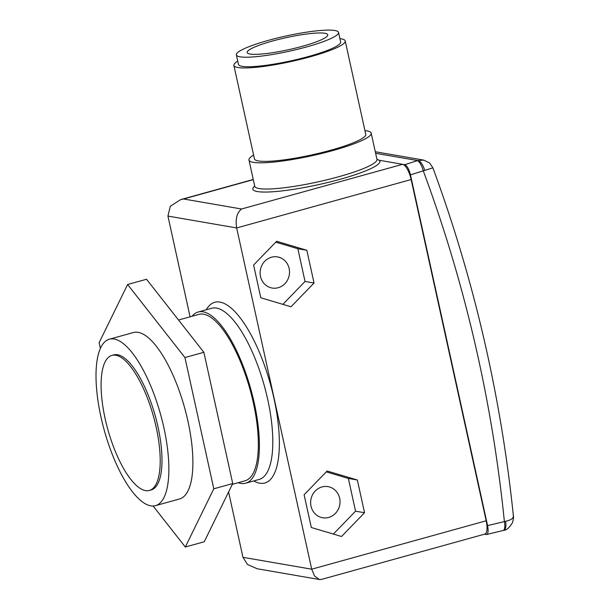 <?xml version="1.0" encoding="UTF-8"?>
<svg xmlns="http://www.w3.org/2000/svg" width="610" height="610" viewBox="0 0 610 610"><rect width="100%" height="100%" fill="white"/><g stroke="black" fill="none" stroke-linecap="round" stroke-linejoin="round"><path stroke-width="0.91" d="M100.955 416.988A86.361 29.249 -105.5 0 0 155.519 505.637A86.361 29.249 -105.5 0 0 163.922 427.862A86.361 29.249 -105.5 0 0 109.35 339.213A86.361 29.249 -105.5 0 0 100.955 416.988M155.519 505.637L179.546 498.972A86.361 29.249 -105.5 0 0 187.949 421.197A86.361 29.249 -105.5 0 0 133.376 332.541L109.35 339.213M105.103 418.506A70.074 23.737 -105.5 0 0 149.381 490.448A70.074 23.737 -105.5 0 0 156.198 427.336A70.074 23.737 -105.5 0 0 111.912 355.401A70.074 23.737 -105.5 0 0 105.103 418.506M149.381 490.448L151.173 489.944A70.074 23.737 -105.5 0 0 157.982 426.84A70.074 23.737 -105.5 0 0 113.704 354.906L111.912 355.401M324.856 33.283A41.251 6.138 -12.4 0 0 279.144 39.292A41.251 6.138 -12.4 0 0 247.164 52.513A41.251 6.138 -12.4 0 0 250.054 54.031A41.251 6.138 -12.4 0 0 295.758 48.022A41.251 6.138 -12.4 0 0 327.745 34.8A41.251 6.138 -12.4 0 0 324.856 33.283M238.22 482.701A88.824 30.088 -105.5 0 0 245.662 483.196A88.824 30.088 -105.5 0 0 254.301 403.195A88.824 30.088 -105.5 0 0 198.174 312.007A88.824 30.088 -105.5 0 0 192.043 316.27M240.027 56.814A52.307 7.785 -12.4 0 0 297.985 49.189A52.307 7.785 -12.4 0 0 338.542 32.422A52.307 7.785 -12.4 0 0 334.875 30.5A52.307 7.785 -12.4 0 0 276.925 38.125A52.307 7.785 -12.4 0 0 236.367 54.892A52.307 7.785 -12.4 0 0 240.027 56.814M236.367 54.892L238.464 64.424A52.307 7.785 -12.4 0 0 242.124 66.345A52.307 7.785 -12.4 0 0 300.082 58.72A52.307 7.785 -12.4 0 0 340.639 41.953L338.542 32.422M237.74 61.13A56.997 8.479 -12.4 0 0 233.882 65.43A56.997 8.479 -12.4 0 0 237.877 67.527A56.997 8.479 -12.4 0 0 301.027 59.216A56.997 8.479 -12.4 0 0 345.214 40.946A56.997 8.479 -12.4 0 0 341.226 38.849A56.997 8.479 -12.4 0 0 339.915 38.666M233.882 65.43L254.423 158.844A56.997 8.479 -12.4 0 0 258.411 160.941A56.997 8.479 -12.4 0 0 321.562 152.63A56.997 8.479 -12.4 0 0 365.756 134.36L345.214 40.946M253.592 155.085A62.571 9.31 -12.4 0 0 248.971 160.041A62.571 9.31 -12.4 0 0 253.356 162.344A62.571 9.31 -12.4 0 0 322.682 153.217A62.571 9.31 -12.4 0 0 371.2 133.163A62.571 9.31 -12.4 0 0 366.816 130.86A62.571 9.31 -12.4 0 0 364.925 130.609M311.016 506.17A15.791 14.67 -80.2 0 1 328.02 486.635A15.791 14.67 -80.2 0 1 339.648 498.225A15.791 14.67 -80.2 0 1 322.644 517.76A15.791 14.67 -80.2 0 1 311.016 506.17M260.508 276.452A15.791 14.67 -80.2 0 1 277.512 256.917A15.791 14.67 -80.2 0 1 289.14 268.507A15.791 14.67 -80.2 0 1 272.136 288.034A15.791 14.67 -80.2 0 1 260.508 276.452M232.341 484.325L245.006 480.817A86.361 29.249 -105.5 0 0 253.402 403.042A86.361 29.249 -105.5 0 0 198.829 314.386L178.532 320.021M505.583 521.314A9.867 4.194 75.5 0 1 503.646 530.364C506.43 530.364 509.358 527.803 512.446 522.694C513.46 519.125 513.772 516.868 513.384 515.915C500.917 395.737 474.084 279.708 432.887 167.834L410.461 174.849L487.581 525.606L505.583 521.314C511.416 520.01 513.971 517.989 513.231 515.259M503.646 530.364L503.113 530.502A9.867 3.385 76.4 0 0 504.378 521.527A1362.671 1265.979 99.8 0 0 423.241 170.777A9.867 3.286 72.4 0 0 417.232 160.72L423.576 160.087L375.287 151.745M190.084 316.811L167.933 216.077L236.665 227.949L311.687 569.191L486.178 520.788L411.148 179.546L236.665 227.949C235.277 219.036 236.901 212.715 241.545 209.001L402.608 164.311L379.298 160.285A65.041 9.676 167.6 0 1 332.839 181.231A65.041 9.676 167.6 0 1 257.405 191.555A65.041 9.676 167.6 0 1 254.698 186.058M228.597 491.98L242.963 557.319L311.687 569.191L314.585 576.076L319.365 579.5L257.092 568.741L247.507 564.486L242.963 557.319M291.016 306.777L314.036 283.017L306.838 250.275L276.62 241.285L253.6 265.045L260.798 297.787L291.016 306.777M364.544 512.736L357.346 479.994L327.128 471.004L304.108 494.763L311.306 527.505L341.524 536.495L364.544 512.736L355.554 511.18L348.348 478.438L326.281 471.873M410.461 174.849C408.967 169.054 407.068 165.668 404.765 164.685L417.232 160.72M411.148 179.546A14.808 5.017 74.5 0 0 402.608 164.311L404.765 164.685M486.178 520.788A14.808 5.017 74.5 0 1 484.736 534.116L321.546 579.393L319.365 579.5M484.348 534.223L486.589 534.512L503.113 530.502M486.078 534.52C488.114 534.291 488.618 531.318 487.581 525.606M376.965 159.393L379.298 160.285M167.933 216.077L170.289 206.271L180.674 199.607L183.61 198.99L241.545 209.001M375.623 153.301L417.697 160.567A9.867 4.255 71.2 0 1 424.613 170.205M333.373 534.07L355.554 511.18M348.348 478.438L357.346 479.994M282.865 304.352L305.046 281.462L297.848 248.72L275.773 242.155M297.848 248.72L306.838 250.275M305.046 281.462L314.036 283.017M153.125 506.003L185.318 547.01L213.797 488.801L184.944 357.544L127.604 284.504L99.125 342.721L100.375 348.409M185.318 547.01L204.243 541.764L232.723 483.547L203.87 352.298L146.53 279.258L127.604 284.504M184.944 357.544L203.87 352.298M213.797 488.801L232.723 483.547M254.827 186.515L254.736 186.248A62.571 9.31 -12.4 0 0 259.12 188.551A62.571 9.31 -12.4 0 0 328.447 179.431A62.571 9.31 -12.4 0 0 376.965 159.378L376.995 159.66M245.662 483.196L259.082 479.468A88.824 30.088 -105.5 0 0 267.721 399.474A88.824 30.088 -105.5 0 0 211.594 308.286L198.174 312.007M206.271 309.758A93.757 31.758 74.5 0 1 273.997 398.543A93.757 31.758 74.5 0 1 253.76 480.947M253.287 179.66L183.61 198.99M371.2 133.163L376.965 159.378M180.674 199.607L253.249 179.477M432.887 167.834L429.539 162.931L423.576 160.087M248.971 160.041L254.736 186.248"/></g></svg>
